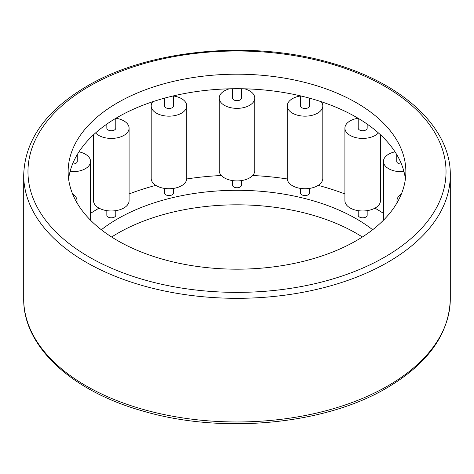 <?xml version="1.0" encoding="UTF-8"?>
<svg xmlns="http://www.w3.org/2000/svg" width="474" height="474" viewBox="0 0 474 474"><rect width="100%" height="100%" fill="white"/><g stroke="black" fill="none" stroke-linecap="round" stroke-linejoin="round"><path stroke-width="0.71" d="M77.262 154.595L77.262 161.444A4.479 2.583 180 0 1 72.563 164.028M115.792 210.652L115.792 215.232A4.479 2.583 180 0 1 113.025 217.619A4.479 2.583 180 0 1 108.143 217.062A4.479 2.583 180 0 1 106.834 215.232L106.834 210.652M115.792 118.322L115.792 128.152A4.479 2.583 180 0 1 113.025 130.54A4.479 2.583 180 0 1 108.143 129.983A4.479 2.583 180 0 1 106.834 128.152L106.834 124.099M173.454 188.403L173.454 192.983A4.479 2.583 180 0 1 170.693 195.377A4.479 2.583 180 0 1 165.811 194.814A4.479 2.583 180 0 1 164.496 192.983L164.496 188.403M173.454 95.878L173.454 105.903A4.479 2.583 180 0 1 170.693 108.297A4.479 2.583 180 0 1 165.811 107.734A4.479 2.583 180 0 1 164.496 105.903L164.496 98.154M241.479 180.594L241.479 185.174A4.479 2.583 180 0 1 238.712 187.562A4.479 2.583 180 0 1 233.83 187.005A4.479 2.583 180 0 1 232.521 185.174L232.521 180.594M241.479 88.745L241.479 98.094A4.479 2.583 180 0 1 238.712 100.482A4.479 2.583 180 0 1 233.83 99.925A4.479 2.583 180 0 1 232.521 98.094L232.521 88.745M309.504 188.403L309.504 192.983A4.479 2.583 180 0 1 306.737 195.377A4.479 2.583 180 0 1 301.855 194.814A4.479 2.583 180 0 1 300.546 192.983L300.546 188.403M309.504 98.154L309.504 105.903A4.479 2.583 180 0 1 306.737 108.297A4.479 2.583 180 0 1 301.855 107.734A4.479 2.583 180 0 1 300.546 105.903L300.546 95.878M367.166 210.652L367.166 215.232A4.479 2.583 180 0 1 364.405 217.619A4.479 2.583 180 0 1 359.523 217.062A4.479 2.583 180 0 1 358.208 215.232L358.208 210.652M367.166 124.099L367.166 128.152A4.479 2.583 180 0 1 364.405 130.54A4.479 2.583 180 0 1 359.523 129.983A4.479 2.583 180 0 1 358.208 128.152L358.208 118.322M401.437 164.028A4.479 2.583 180 0 1 398.053 163.275A4.479 2.583 180 0 1 396.738 161.444L396.738 154.595M401.407 193.937A17.775 10.262 0 0 0 396.975 200.715A17.775 10.262 0 0 0 397.23 202.457M395.02 151.828A17.775 10.262 0 0 0 394.415 151.964A17.775 10.262 0 0 0 383.442 161.444A17.775 10.262 0 0 0 403.955 171.582M358.071 118.239A17.775 10.262 0 0 0 350.12 120.894A17.775 10.262 0 0 0 344.912 128.152A17.775 10.262 0 0 0 355.885 137.632A17.775 10.262 0 0 0 375.26 135.41A17.775 10.262 0 0 0 378.418 132.927M344.912 128.152L344.912 200.715A17.775 10.262 0 0 0 355.885 210.201A17.775 10.262 0 0 0 375.26 207.973A17.775 10.262 0 0 0 380.462 200.715L380.462 134.782M300.546 95.973A17.775 10.262 0 0 0 288.601 101.981A17.775 10.262 0 0 0 287.25 105.903A17.775 10.262 0 0 0 301.553 115.97A17.775 10.262 0 0 0 321.443 109.832A17.775 10.262 0 0 0 322.8 105.903A17.775 10.262 0 0 0 321.242 101.709M287.25 105.903L287.25 178.473A17.775 10.262 0 0 0 301.553 188.539A17.775 10.262 0 0 0 321.443 182.401A17.775 10.262 0 0 0 322.8 178.473L322.8 105.903M254.775 98.094L254.775 170.658A17.775 10.262 0 0 1 237 180.92A17.775 10.262 0 0 1 219.225 170.658L219.225 98.094A17.775 10.262 0 0 0 237 108.356A17.775 10.262 0 0 0 254.775 98.094A17.775 10.262 0 0 0 244.572 88.81M229.428 88.81A17.775 10.262 0 0 0 219.225 98.094M152.758 101.709A17.775 10.262 0 0 0 151.2 105.903L151.2 178.473A17.775 10.262 0 0 0 152.557 182.401A17.775 10.262 0 0 0 172.447 188.539A17.775 10.262 0 0 0 186.75 178.473L186.75 105.903A17.775 10.262 0 0 0 185.399 101.981A17.775 10.262 0 0 0 173.454 95.973M151.2 105.903A17.775 10.262 0 0 0 152.557 109.832A17.775 10.262 0 0 0 172.447 115.97A17.775 10.262 0 0 0 186.75 105.903M93.538 134.782L93.538 200.715A17.775 10.262 0 0 0 98.74 207.973A17.775 10.262 0 0 0 118.115 210.201A17.775 10.262 0 0 0 129.088 200.715L129.088 128.152A17.775 10.262 0 0 0 123.88 120.894A17.775 10.262 0 0 0 115.929 118.239M95.582 132.927A17.775 10.262 0 0 0 98.74 135.41A17.775 10.262 0 0 0 118.115 137.632A17.775 10.262 0 0 0 129.088 128.152M70.045 171.582A17.775 10.262 0 0 0 90.558 161.444A17.775 10.262 0 0 0 79.585 151.964A17.775 10.262 0 0 0 78.98 151.828M76.77 202.457A17.775 10.262 0 0 0 77.025 200.715A17.775 10.262 0 0 0 72.593 193.937M372.659 229.742A168.863 97.49 0 0 0 117.593 218.858A168.863 97.49 0 0 0 101.341 229.742M362.373 237A168.863 97.49 0 0 0 117.593 233.374A168.863 97.49 0 0 0 111.627 237M356.407 240.626A168.863 97.49 0 0 0 405.863 171.689A168.863 97.49 0 0 0 301.618 81.617A168.863 97.49 0 0 0 117.593 102.751A168.863 97.49 0 0 0 68.138 171.689A168.863 97.49 0 0 0 172.382 261.761A168.863 97.49 0 0 0 356.407 240.626M405.394 178.947A168.863 97.49 0 0 0 295.764 94.806A168.863 97.49 0 0 0 117.593 117.268A168.863 97.49 0 0 0 68.606 178.947M383.442 213.371A195.098 112.64 0 0 0 374.952 208.145M344.912 193.955A195.098 112.64 0 0 0 318.178 185.37M287.268 178.959A195.098 112.64 0 0 0 252.654 175.522M221.346 175.522A195.098 112.64 0 0 0 186.732 178.959M155.822 185.37A195.098 112.64 0 0 0 129.088 193.955M99.048 208.145A195.098 112.64 0 0 0 99.042 208.151A195.098 112.64 0 0 0 90.558 213.371M89.189 86.351A209.034 120.686 0 0 0 89.189 257.026A209.034 120.686 0 0 0 384.811 257.026A209.034 120.686 0 0 0 384.811 86.351A209.034 120.686 0 0 0 89.189 86.351M387.827 262.252A213.3 123.145 180 0 1 155.371 288.944A213.3 123.145 180 0 1 23.7 175.173C24.749 140.18 45.865 110.507 87.056 86.144C149.553 49.035 253.24 39.466 332.387 63.338C403.09 83.418 450.993 127.998 450.3 175.173A213.3 123.145 180 0 1 387.827 262.252M450.3 298.827C449.251 333.82 428.135 363.493 386.944 387.856C324.447 424.965 220.76 434.534 141.613 410.662C70.91 390.582 23.007 346.002 23.7 298.827A213.3 123.145 0 0 0 155.371 412.599A213.3 123.145 0 0 0 387.827 385.907A213.3 123.145 0 0 0 450.3 298.827L450.3 175.173M396.975 202.902L396.975 200.715M383.442 220.232L383.442 161.444M90.558 220.232L90.558 161.444M77.025 202.902L77.025 200.715M23.7 298.827L23.7 175.173"/></g></svg>
